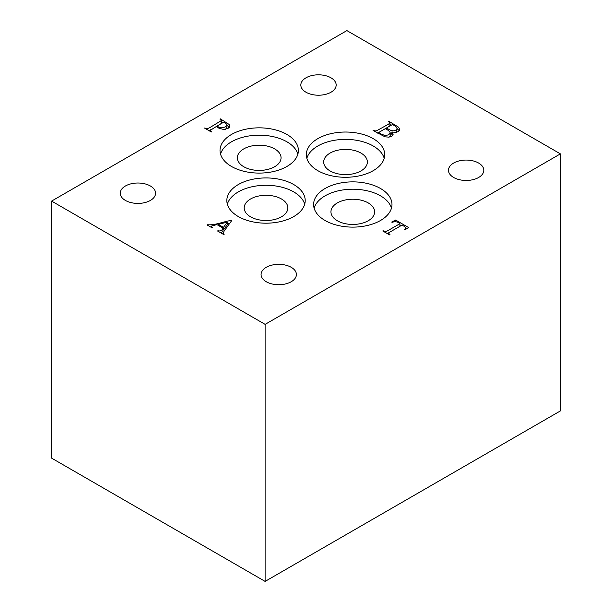 <?xml version="1.0" encoding="UTF-8"?>
<svg xmlns="http://www.w3.org/2000/svg" width="612" height="612" viewBox="0 0 612 612"><rect width="100%" height="100%" fill="white"/><g stroke="black" fill="none" stroke-linecap="round" stroke-linejoin="round"><path stroke-width="0.92" d="M453.645 177.48A17.672 10.197 180 0 1 448.474 170.266A17.672 10.197 180 0 1 459.375 160.841A17.672 10.197 180 0 1 478.63 163.052A17.672 10.197 180 0 1 483.809 170.266A17.672 10.197 180 0 1 472.9 179.691A17.672 10.197 180 0 1 453.645 177.48M266.251 281.734A17.672 10.197 180 0 1 261.072 274.52A17.672 10.197 180 0 1 271.98 265.103A17.672 10.197 180 0 1 291.236 267.314A17.672 10.197 180 0 1 296.407 274.52A17.672 10.197 180 0 1 285.506 283.945A17.672 10.197 180 0 1 266.251 281.734M125.422 200.43A17.672 10.197 180 0 1 120.243 193.216A17.672 10.197 180 0 1 131.152 183.791A17.672 10.197 180 0 1 150.407 186.002A17.672 10.197 180 0 1 155.578 193.216A17.672 10.197 180 0 1 144.669 202.641A17.672 10.197 180 0 1 125.422 200.43M306 92.236A17.672 10.197 180 0 1 300.829 85.022A17.672 10.197 180 0 1 311.73 75.597A17.672 10.197 180 0 1 330.985 77.808A17.672 10.197 180 0 1 336.164 85.022A17.672 10.197 180 0 1 325.255 94.447A17.672 10.197 180 0 1 306 92.236M380.503 188.496A39.191 22.629 -0 0 0 337.793 183.592A39.191 22.629 -0 0 0 313.604 204.492A39.191 22.629 -0 0 0 325.079 220.496A39.191 22.629 -0 0 0 367.789 225.4A39.191 22.629 -0 0 0 391.986 204.492A39.191 22.629 -0 0 0 380.503 188.496M391.466 208.164A39.191 22.629 -0 0 0 380.503 195.84A39.191 22.629 -0 0 0 340.792 190.301A39.191 22.629 -0 0 0 314.124 208.164M368.24 202.924A21.841 12.615 -0 0 0 344.434 200.185A21.841 12.615 -0 0 0 330.947 211.836A21.841 12.615 -0 0 0 337.35 220.756A21.841 12.615 -0 0 0 361.149 223.487A21.841 12.615 -0 0 0 374.636 211.836A21.841 12.615 -0 0 0 368.24 202.924M293.737 184.564A39.191 22.629 -0 0 0 251.027 179.653A39.191 22.629 -0 0 0 226.83 200.56A39.191 22.629 -0 0 0 238.313 216.556A39.191 22.629 -0 0 0 281.023 221.468A39.191 22.629 -0 0 0 305.212 200.56A39.191 22.629 -0 0 0 293.737 184.564M304.692 204.232A39.191 22.629 -0 0 0 293.737 191.908A39.191 22.629 -0 0 0 254.026 186.362A39.191 22.629 -0 0 0 227.35 204.232M281.466 198.984A21.841 12.615 -0 0 0 257.66 196.253A21.841 12.615 -0 0 0 244.18 207.904A21.841 12.615 -0 0 0 250.576 216.824A21.841 12.615 -0 0 0 274.383 219.555A21.841 12.615 -0 0 0 287.87 207.904A21.841 12.615 -0 0 0 281.466 198.984M373.236 138.664A39.191 22.629 -0 0 0 330.526 133.753A39.191 22.629 -0 0 0 306.337 154.66A39.191 22.629 -0 0 0 317.812 170.656A39.191 22.629 -0 0 0 360.522 175.567A39.191 22.629 -0 0 0 384.711 154.66A39.191 22.629 -0 0 0 373.236 138.664M384.198 158.332A39.191 22.629 -0 0 0 373.236 146.008A39.191 22.629 -0 0 0 333.525 140.462A39.191 22.629 -0 0 0 306.849 158.332M360.973 153.084A21.841 12.615 -0 0 0 337.166 150.353A21.841 12.615 -0 0 0 323.679 162.004A21.841 12.615 -0 0 0 330.075 170.924A21.841 12.615 -0 0 0 353.881 173.655A21.841 12.615 -0 0 0 367.368 162.004A21.841 12.615 -0 0 0 360.973 153.084M286.921 134.464A39.191 22.629 -0 0 0 244.211 129.56A39.191 22.629 -0 0 0 220.014 150.46A39.191 22.629 -0 0 0 231.497 166.464A39.191 22.629 -0 0 0 274.207 171.368A39.191 22.629 -0 0 0 298.396 150.46A39.191 22.629 -0 0 0 286.921 134.464M297.876 154.132A39.191 22.629 -0 0 0 286.921 141.808A39.191 22.629 -0 0 0 247.21 136.269A39.191 22.629 -0 0 0 220.534 154.132M274.65 148.892A21.841 12.615 -0 0 0 250.851 146.153A21.841 12.615 -0 0 0 237.364 157.804A21.841 12.615 -0 0 0 243.76 166.724A21.841 12.615 -0 0 0 267.566 169.463A21.841 12.615 -0 0 0 281.053 157.804A21.841 12.615 -0 0 0 274.65 148.892M404.57 229.523L405.014 229.783L408.579 227.526L395.597 220.029L391.688 222.087L392.131 222.347C395.13 221.253 397.724 221.697 399.911 223.678L387.763 230.693C385.713 231.818 384.191 231.826 383.211 230.724L382.768 230.976L389.538 234.886L389.982 234.633L388.543 233.233L390.028 232.002L402.176 224.987L405.664 227.373L405.618 228.505L404.57 229.523M216.457 126.378L218.79 128.107L223.617 129.484L228.069 128.39L229.714 126.477L229.118 124.427L220.404 118.881L219.96 119.141L221.391 120.556L209.595 127.74L207.629 128.596L204.507 128.061L211.285 131.978L211.737 131.718L210.314 130.31L217.122 126.011L217.122 126.944M560.401 153.872L265.111 324.36L51.599 201.088L346.889 30.6L560.401 153.872L560.401 410.912L265.111 581.4L51.599 458.128L51.599 201.088M391.871 131.963L395.428 132.406L398.29 131.603L399.835 129.423L398.642 127.235L388.964 121.329L388.521 121.589L389.928 122.997L388.39 124.267L376.128 131.037L373.068 130.509L385.04 136.843L388.689 137.119L391.726 136.239L393.225 134.158L391.871 131.963L391.871 134.586L392.705 135.466M224.153 234.297L223.173 233.05L224.015 231.282L231.611 220.741L231.107 220.45C223.418 221.559 215.233 225.43 207.59 224.734L207.154 224.987L212.073 227.825L212.509 227.572L211.392 226.524L211.683 225.973L216.939 224.619L222.936 228.077C222.133 230.517 220.481 231.405 217.971 230.724L217.535 230.976L223.717 234.549L224.153 234.297M229.332 127.342L226.891 125.261M222.653 122.798L221.391 122.071M221.391 120.495L221.391 123.18L220.488 124.052M211.232 129.415L209.029 130.67M225.56 129.323L226.891 127.365L226.761 124.175L223.732 122.178L217.122 125.995L218.79 127.22L221.796 127.877L225.132 126.975L226.891 124.741M399.376 130.7L397.119 128.704M391.213 125.253L389.928 124.511M389.928 122.935L389.928 125.621L388.796 126.646M386.379 128.046L385.277 128.681M378.752 133.791L378.752 132.444L381.115 134.181L385.338 135.512L388.804 134.793L390.196 132.896L389.775 131.733L387.442 129.82L385.269 128.681L377.581 133.118M390.196 132.919L391.871 133.408M396.599 132.238L397.096 128.13L394.755 125.651L392.384 124.573L386.379 128.038L386.379 129.224M389.362 137.027L390.196 135.52L390.196 132.896M229.699 223.403L227.197 223.969M222.936 228.077L222.936 230.701L221.192 233.088M222.936 229.653L223.472 229.967L227.197 224.856L227.197 222.233L218.224 224.313L223.472 227.343L223.472 229.967M265.111 324.36L265.111 581.4M217.971 231.229L217.971 230.724M207.59 225.239L207.59 224.734M231.107 221.445L231.107 220.45M388.964 121.849L388.964 121.329M373.511 130.769L373.511 130.257M218.224 224.313L218.224 225.361M223.472 227.343L227.197 222.233M386.379 128.038L391.382 130.693L393.814 130.815L395.91 130.134L397.119 128.413M220.404 119.394L220.404 118.881M204.951 128.321L204.951 127.801M383.211 231.237L383.211 230.724M399.911 226.295L399.911 223.678M389.637 232.239L387.281 233.585M395.597 221.643L395.597 220.029M406.414 228.896L405.794 228.536M400.914 225.721L399.911 225.14M211.385 227.427L211.385 226.425M223.173 234.235L223.173 233.05M210.314 131.412L210.314 130.364M405.794 229.286L405.794 227.886M388.543 234.312L388.543 233.264"/></g></svg>
